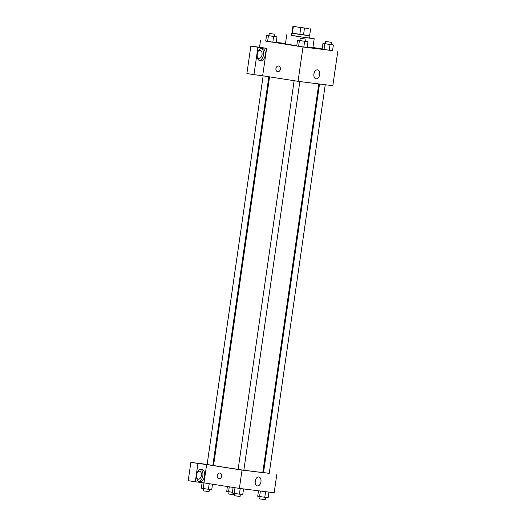 <?xml version="1.0" encoding="UTF-8"?>
<svg xmlns="http://www.w3.org/2000/svg" width="526" height="526" viewBox="0 0 526 526"><rect width="100%" height="100%" fill="white"/><g stroke="black" fill="none" stroke-linecap="round" stroke-linejoin="round"><path stroke-width="0.79" d="M297.44 27.036L308.65 28.575L297.44 27.036M304.488 28.102L292.929 26.307L304.488 28.102L303.495 34.959L309.597 35.729L310.59 28.864M293.35 26.412L292.364 33.27L299.813 34.433L300.8 27.576M292.364 33.27L291.943 33.171L292.929 26.307M310.642 28.858L309.597 35.729M303.495 34.959L299.813 34.433M291.95 33.131L309.663 35.689M309.945 35.761L309.617 38.05L304.376 37.418L291.319 35.413L291.647 33.125M309.643 37.898L314.193 38.707L306.329 37.76L291.345 35.262M296.769 45.742L285.427 43.901L286.749 34.755M314.193 38.707L312.871 47.859L307.204 47.208M285.486 43.507L276.209 42.343M265.755 41.028L302.989 47.018L332.57 50.568M322.162 48.944L312.924 47.498M268.924 35.676L266.564 35.38L265.742 41.094L272.816 42.205L276.17 42.626L276.992 36.905L274.644 36.491M325.318 43.711L322.957 43.415L322.136 49.135L329.21 50.24L332.557 50.66L333.385 44.947L331.038 44.532M299.925 40.528L297.565 40.226L296.736 45.946L303.818 47.057L307.164 47.471L307.986 41.758L305.645 41.344M261.455 75.599L298.045 81.32L332.833 85.692L337.777 51.384M317.402 69.859A4.543 2.873 -81.1 0 1 317.461 69.866A4.543 2.873 -81.1 0 1 319.591 74.804A4.543 2.873 -81.1 0 1 316.054 78.847A4.543 2.873 -81.1 0 1 313.91 73.956A4.543 2.873 -81.1 0 1 317.402 69.859M298.045 81.32L302.989 47.018M313.838 74.692A4.543 2.873 98.9 0 0 314.081 73.153M278.491 65.987A2.886 2.236 -82.8 0 0 275.92 68.505A2.886 2.236 97.2 0 1 278.491 65.987A2.886 2.236 97.2 0 1 280.351 69.13A2.886 2.236 97.2 0 1 277.774 71.72A2.886 2.236 97.2 0 1 275.92 68.505A2.886 2.236 -82.8 0 0 277.774 71.72M266.616 48.339L257.918 47.248L253.966 74.659L262.665 75.751L266.616 48.339L259.535 47.235L260.528 40.37M262.185 48.366A6.358 4.017 -81.1 0 1 262.257 48.379A6.358 4.017 -81.1 0 1 265.242 55.276A6.358 4.017 -81.1 0 1 260.291 60.937A6.358 4.017 -81.1 0 1 257.299 54.093A6.358 4.017 -81.1 0 1 262.185 48.366M259.436 60.635A6.358 4.017 98.9 0 0 263.473 55A6.358 4.017 98.9 0 0 261.35 48.399M258.194 51.246A4.044 2.558 -81.1 0 1 260.133 50.384A4.044 2.558 -81.1 0 1 262.047 54.697A4.044 2.558 -81.1 0 1 258.884 58.373A4.044 2.558 -81.1 0 1 257.299 56.966M253.966 74.659L246.891 73.548L250.836 46.143L257.918 47.248M259.535 47.235L250.836 46.143M238.133 469.337A24.867 0.368 -171.8 0 1 222.583 467.009A24.867 0.368 -171.8 0 1 213.569 465.425L269.562 76.868M318.789 83.93L262.796 472.512A24.867 0.368 -171.8 0 1 243.854 470.145M294.133 80.708L238.127 469.389L240.98 469.843L243.84 470.211L299.846 81.55M268.845 76.75L212.846 465.359L208.171 464.721L207.126 464.537L263.138 75.862M325.246 84.739L269.24 473.4L263.519 472.578L319.512 84.015M200.768 463.616L207.145 464.412M212.879 465.135L213.602 465.227M206.633 464.57L197.94 463.439L195.304 481.77L203.996 482.868L206.633 464.57L242.019 470.106L269.253 473.295M263.546 472.401L262.829 472.289M197.94 463.439L190.866 462.334L188.223 480.665L195.304 481.77M190.866 462.334L206.639 464.53M197.552 472.046A4.044 2.558 -81.1 0 1 199.492 471.184A4.044 2.558 -81.1 0 1 201.392 475.576A4.044 2.558 -81.1 0 1 198.243 479.179A4.044 2.558 -81.1 0 1 196.658 477.766M198.795 481.441A6.358 4.017 98.9 0 0 202.839 475.8A6.358 4.017 98.9 0 0 200.708 469.199M201.543 469.172A6.358 4.017 -81.1 0 1 201.622 469.179A6.358 4.017 -81.1 0 1 204.607 476.076A6.358 4.017 -81.1 0 1 199.656 481.737A6.358 4.017 -81.1 0 1 196.658 474.899A6.358 4.017 -81.1 0 1 201.543 469.172M202.115 482.631L201.313 488.2L203.181 488.542L203.996 482.868L239.383 488.404L274.171 492.77L276.808 474.472M260.949 481.796A4.543 2.873 -81.1 0 1 257.392 485.925A4.543 2.873 -81.1 0 1 255.261 480.994A4.543 2.873 -81.1 0 1 258.799 476.95A4.543 2.873 -81.1 0 1 260.949 481.796M239.383 488.404L242.019 470.106M255.182 481.77A4.543 2.873 98.9 0 0 255.353 480.922A4.543 2.873 98.9 0 0 255.419 480.231M219.829 473.065A2.886 2.236 -82.8 0 0 217.258 475.589A2.886 2.236 97.2 0 1 219.829 473.065A2.886 2.236 97.2 0 1 221.689 476.214A2.886 2.236 97.2 0 1 219.112 478.798A2.886 2.236 97.2 0 1 217.258 475.589A2.886 2.236 -82.8 0 0 219.112 478.798M233.123 487.424L232.308 493.046L239.389 494.157L242.736 494.578L243.551 488.924M234.175 493.395L234.99 487.714M239.389 494.157L240.204 488.503M240.375 494.282L240.053 496.511L234.333 495.689L234.655 493.46L234.451 494.848L228.731 494.026L229.053 491.797M258.49 490.804L257.707 496.235L268.128 497.767L268.944 492.112M259.574 496.583L260.37 491.041M264.782 497.346L265.597 491.692M265.768 497.471L265.446 499.7L260.778 499.062L259.732 498.878L260.054 496.649M203.181 488.542L211.741 489.726L212.537 484.203M208.388 489.305L209.203 483.677M209.374 489.43L209.052 491.659L204.384 491.021L203.338 490.837L203.661 488.615M227.41 486.53L226.713 491.383L232.42 492.29M228.573 491.731L229.283 486.82M297.565 40.226L307.986 41.758M305.961 39.115L305.632 41.403L300.964 40.765L299.919 40.581L300.247 38.293L305.961 39.115L300.247 38.293M296.736 45.946L298.604 46.288L299.425 40.574M298.604 46.288L303.818 47.057L304.639 41.337M303.818 47.057L307.164 47.471M322.957 43.415L333.385 44.947M331.36 42.304L331.032 44.592L326.357 43.954L325.311 43.77L325.64 41.482L331.36 42.304L325.64 41.482M322.136 49.135L324.003 49.477L324.825 43.763M324.003 49.477L329.21 50.24L330.039 44.526M329.21 50.24L332.557 50.66M266.564 35.38L276.992 36.905M274.966 34.269L274.638 36.55L269.969 35.913L268.917 35.729L269.246 33.44L274.966 34.269L269.246 33.44M265.742 41.094L267.609 41.436L268.431 35.722M267.609 41.436L272.816 42.205L273.645 36.485M272.816 42.205L276.17 42.626"/></g></svg>
